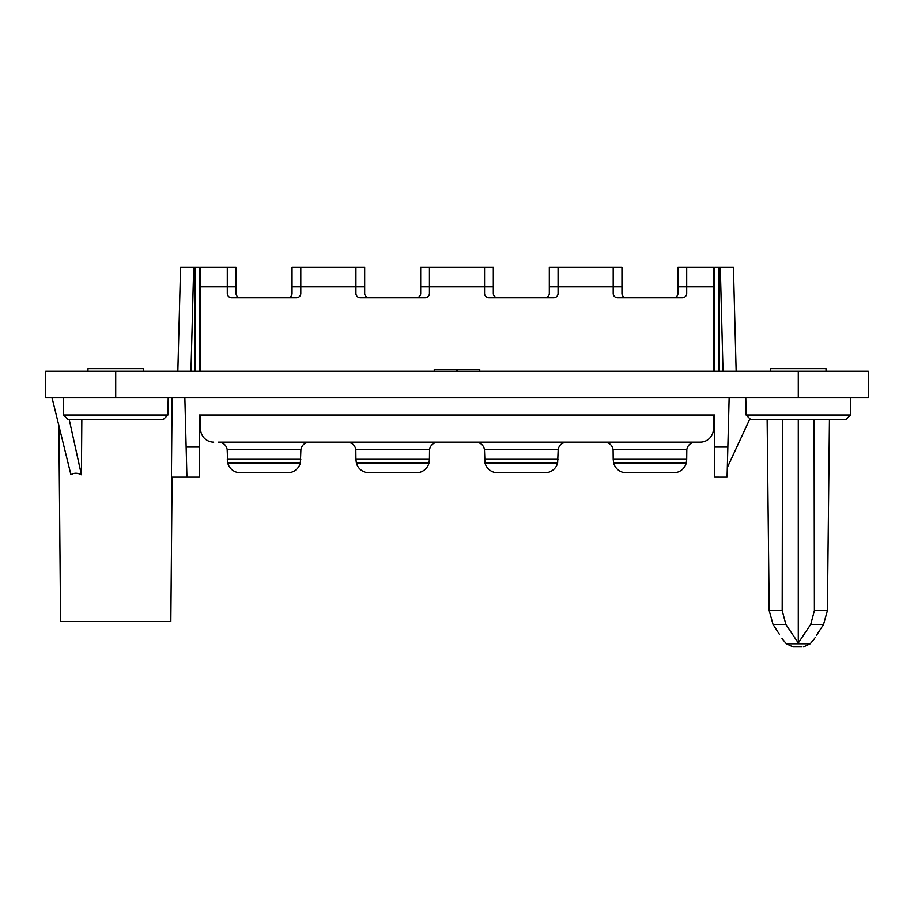 <?xml version="1.0" encoding="UTF-8"?>
<svg xmlns="http://www.w3.org/2000/svg" width="914" height="914" viewBox="0 0 914 914"><rect width="100%" height="100%" fill="white"/><g stroke="black" fill="none" stroke-linecap="round" stroke-linejoin="round"><path stroke-width="1.37" d="M736.158 371.244L733.428 267.105L719.09 267.105L719.09 371.244M814.088 419.366L814.397 610.575L810.718 624.445L798.288 642.965L785.869 624.445L773.038 624.445L779.391 634.293C782.704 639.617 782.704 639.617 779.391 634.293L773.038 624.445L769.188 610.575L767.143 419.366L750.543 419.366L749.926 418.761L727.327 467.5M479.53 371.244L479.53 369.484L434.253 369.484L434.47 371.244M798.288 397.487L798.288 371.244L868.3 371.244L868.3 397.487L729.155 397.487L727.076 477.131L714.714 477.131L714.714 414.99L713.411 414.99L713.411 428.997L713.411 419.366M727.076 477.131L714.714 477.119M729.155 397.487L45.7 397.487L45.7 371.244L798.288 371.244M785.869 624.445L782.19 610.575L782.498 419.366M200.589 419.366L200.589 428.997L200.589 414.99L199.286 414.99L199.286 477.131L186.924 477.131L184.845 397.487M199.286 414.99L714.714 414.99M69.178 419.366L81.403 474.72L81.837 419.366M177.842 371.244L180.572 267.105L194.911 267.105L194.911 371.244M51.972 397.487L70.926 474.72C73.954 472.709 77.439 472.709 81.403 474.72M798.288 642.965L798.288 419.366M745.79 397.487L746.087 414.99L750.543 419.366L846.044 419.366L829.444 419.366L827.399 610.575L823.548 624.445L817.185 634.293C813.883 639.617 813.883 639.617 817.185 634.293L823.548 624.445L810.718 624.445M172.095 477.131L170.838 621.52L60.575 621.52L58.862 425.581M801.989 646.895L793.066 646.895L801.989 646.895M816.865 634.784L816.408 635.481M815.368 637.195L814.991 637.835M850.488 414.99L850.797 397.487L850.488 414.99L846.044 419.366L850.488 414.99L746.087 414.99M143.475 371.244L143.407 368.616L88.007 368.616L87.938 371.244M63.203 397.487L63.512 414.99L67.956 419.366L163.457 419.366L167.913 414.99L168.21 397.487M199.286 477.131L171.421 477.131L172.118 397.487M63.512 414.99L167.913 414.99M194.911 267.105L199.286 267.105L199.286 371.244M355.923 459.262L356.357 462.952A13.127 13.127 0 0 0 369.05 472.755L416.304 472.755A13.127 13.127 0 0 0 429.009 462.952L429.431 459.262L355.923 459.262L355.82 449.517C354.849 445.038 351.97 442.582 347.171 442.125L309.549 442.125C304.75 442.582 301.871 445.038 300.9 449.517L300.363 462.952A13.127 13.127 0 0 1 287.67 472.755L240.416 472.755A13.127 13.127 0 0 1 227.712 462.952L227.175 449.517C226.215 445.038 223.324 442.582 218.537 442.125L309.549 442.125M484.466 449.517L484.991 462.952A13.127 13.127 0 0 0 497.696 472.755L544.95 472.755A13.127 13.127 0 0 0 557.643 462.952L558.18 449.517L484.466 449.517C483.495 445.038 480.604 442.582 475.817 442.125L438.183 442.125C433.396 442.582 430.505 445.038 429.534 449.517L429.431 459.262M714.714 371.244L714.714 267.105L719.09 267.105M713.411 428.997A13.127 13.127 0 0 1 700.284 442.125L695.463 442.125C690.676 442.582 687.785 445.038 686.825 449.517L686.711 459.262L613.203 459.262L613.1 449.517C612.129 445.038 609.25 442.582 604.451 442.125L566.829 442.125C562.03 442.582 559.151 445.038 558.18 449.517M475.817 442.125L566.829 442.125M677.96 293.36A4.376 4.376 0 0 1 673.584 297.736A4.376 4.376 0 0 0 677.96 293.36L677.96 267.105L686.711 267.105L686.711 293.36A4.376 4.376 0 0 1 682.335 297.736A4.376 4.376 0 0 0 686.711 293.36M621.954 293.36A4.376 4.376 0 0 0 626.33 297.736A4.376 4.376 0 0 1 621.954 293.36L621.954 267.105L613.203 267.105L613.203 286.79L621.954 286.79M549.325 293.36A4.376 4.376 0 0 1 544.95 297.736A4.376 4.376 0 0 0 549.325 293.36L549.325 267.105L558.077 267.105L558.077 293.36A4.376 4.376 0 0 1 553.701 297.736A4.376 4.376 0 0 0 558.077 293.36M493.32 293.36A4.376 4.376 0 0 0 497.696 297.736A4.376 4.376 0 0 1 493.32 293.36L493.32 267.105L484.569 267.105L484.569 286.79L493.32 286.79M420.68 293.36A4.376 4.376 0 0 1 416.304 297.736A4.376 4.376 0 0 0 420.68 293.36L420.68 267.105L429.431 267.105L429.431 293.36A4.376 4.376 0 0 1 425.056 297.736A4.376 4.376 0 0 0 429.431 293.36M364.675 293.36A4.376 4.376 0 0 0 369.05 297.736A4.376 4.376 0 0 1 364.675 293.36L364.675 267.105L355.923 267.105L355.923 286.79L364.675 286.79M292.046 293.36A4.376 4.376 0 0 1 287.67 297.736A4.376 4.376 0 0 0 292.046 293.36L292.046 267.105L300.797 267.105L300.797 293.36A4.376 4.376 0 0 1 296.422 297.736A4.376 4.376 0 0 0 300.797 293.36M236.041 293.36A4.376 4.376 0 0 0 240.416 297.736A4.376 4.376 0 0 1 236.041 293.36L236.041 267.105L227.289 267.105L227.289 286.79L236.041 286.79M617.578 297.736A4.376 4.376 0 0 1 613.203 293.36A4.376 4.376 0 0 0 617.578 297.736L682.335 297.736M420.68 286.79L484.569 286.79L484.569 293.36A4.376 4.376 0 0 0 488.944 297.736L553.701 297.736M292.046 286.79L355.923 286.79L355.923 293.36A4.376 4.376 0 0 0 360.299 297.736L425.056 297.736M200.589 371.244L200.589 286.79L227.289 286.79L227.289 293.36A4.376 4.376 0 0 0 231.665 297.736L296.422 297.736M200.589 428.997A13.127 13.127 0 0 0 213.716 442.125M613.203 459.262L613.637 462.952A13.127 13.127 0 0 0 626.33 472.755L673.584 472.755A13.127 13.127 0 0 0 686.288 462.952L686.711 459.262M355.923 293.36A4.376 4.376 0 0 0 360.299 297.736M227.289 293.36A4.376 4.376 0 0 0 231.665 297.736M686.711 267.105L713.411 267.105L713.411 371.244M613.203 293.36L613.203 286.79L549.325 286.79M484.569 293.36A4.376 4.376 0 0 0 488.944 297.736M227.289 267.105L200.589 267.105L200.589 286.79M826.062 371.244L825.993 368.616L770.593 368.616L770.525 371.244M723.031 371.244L720.301 267.105M457.434 371.244L457.434 369.484M456.566 371.244L456.566 369.484M769.188 610.575L782.19 610.575M727.864 447.072L714.714 447.072M186.136 447.072L199.286 447.072M115.712 397.487L115.712 371.244M193.699 267.105L190.969 371.244M814.397 610.575L827.399 610.575M814.568 638.578L810.215 643.776L786.36 643.776L782.007 638.578M227.175 449.517L300.9 449.517M429.009 462.952L356.357 462.952M300.363 462.952L227.712 462.952M300.797 459.262L227.289 459.262M484.991 462.952L557.643 462.952M355.82 449.517L429.534 449.517M438.183 442.125L347.171 442.125M677.96 286.79L713.411 286.79M484.569 459.262L558.077 459.262M695.463 442.125L604.451 442.125M686.288 462.952L613.637 462.952M613.1 449.517L686.825 449.517M479.747 371.244L479.747 369.484M434.253 371.244L434.253 369.484M810.215 643.776L803.509 646.895M786.36 643.776L793.066 646.895M429.431 267.105L484.569 267.105M300.797 267.105L355.923 267.105M558.077 267.105L613.203 267.105"/></g></svg>
